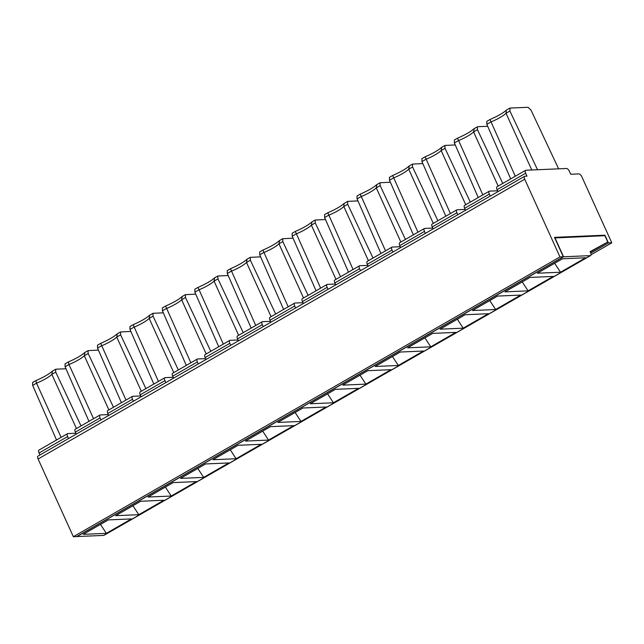 <?xml version="1.0" encoding="UTF-8"?>
<svg xmlns="http://www.w3.org/2000/svg" width="644" height="644" viewBox="0 0 644 644"><rect width="100%" height="100%" fill="white"/><g stroke="black" fill="none" stroke-linecap="round" stroke-linejoin="round"><path stroke-width="0.97" d="M482.847 194.899L457.546 138.178C465.346 134.757 470.772 131.658 473.831 128.872M498.166 186.084L473.59 131.899L474.161 128.671M537.531 169.742L509.903 111.026L510.08 108.063L528.096 107.29L531.002 110.116L558.63 168.841M515.281 176.247L489.987 119.526C497.788 116.105 503.222 112.998 506.273 110.221L506.603 110.011M531.767 169.992L506.031 113.247L506.281 110.221M554.758 237.95L604.893 235.688L607.759 242.007L590.105 251.675L590.548 252.649A3.268 1.409 -119.9 0 1 590.629 255.547A3.268 1.409 -119.9 0 1 590.323 255.628L563.564 256.779L76.95 536.557L103.716 535.406A3.268 1.409 -119.9 0 0 104.022 535.325L590.629 255.547M566.543 168.495A3.268 1.409 -119.9 0 1 569.409 171.344L570.729 174.258L578.964 173.904A3.268 1.409 -119.9 0 1 581.83 176.754L611.8 242.82L608.451 242.965L604.925 235.197L554.492 237.362L563.307 256.787L559.958 256.932L524.707 179.209A3.268 1.409 -119.9 0 1 524.619 176.311A3.268 1.409 -119.9 0 1 524.924 176.231L526.985 176.142L525.665 173.228A3.268 1.409 -119.9 0 1 525.576 170.33A3.268 1.409 -119.9 0 1 525.882 170.241L566.543 168.495M525.576 170.33L497.015 186.752A3.268 1.409 60.1 0 0 497.096 189.65L497.989 191.622M125.999 400.069L100.697 343.349C108.498 339.927 113.924 336.828 116.983 334.043M141.326 391.254L116.741 337.07L117.313 333.842M130.861 331.451L120.492 331.966L120.613 334.84L116.741 337.07A16.325 3.212 155.6 0 1 101.414 345.876L97.542 348.106L97.502 345.184L100.689 343.349M158.44 381.417L133.139 324.697C140.939 321.276 146.365 318.176 149.424 315.391M173.759 372.602L149.183 318.418L149.754 315.19M163.302 312.799L152.934 313.314L153.055 316.188L149.183 318.418A16.325 3.212 155.6 0 1 133.855 327.224L129.983 329.454L129.943 326.532L133.131 324.705M190.874 362.765L165.58 306.045C173.381 302.624 178.807 299.524 181.866 296.739M206.201 353.95L181.624 299.766L182.196 296.538M195.744 294.147L185.375 294.662L185.496 297.536L181.624 299.766A16.325 3.212 155.6 0 1 166.297 308.573L162.425 310.802L162.385 307.88L165.572 306.053M223.315 344.113L198.022 287.393C205.822 283.972 211.248 280.873 214.307 278.087M238.642 335.299L214.066 281.114L214.637 277.886M228.177 275.495L217.809 276.01L217.938 278.884L214.066 281.114A16.325 3.212 155.6 0 1 198.738 289.921L194.866 292.151L194.818 289.228L198.014 287.401M255.757 325.462L230.463 268.741C238.264 265.32 243.69 262.221 246.749 259.435M271.084 316.647L246.507 262.462L247.079 259.234M260.619 256.843L250.25 257.358L250.371 260.232L246.507 262.462A16.325 3.212 155.6 0 1 231.18 271.269L227.308 273.499L227.26 270.577M288.198 306.81L262.905 250.089C270.705 246.668 276.131 243.569 279.182 240.784M303.525 297.995L278.949 243.81L279.52 240.582M293.06 238.191L282.692 238.707L282.813 241.581L278.949 243.81A16.325 3.212 155.6 0 1 263.621 252.617L259.749 254.847L259.701 251.925L262.889 250.097M320.64 288.158L295.338 231.438C303.139 228.016 308.573 224.917 311.624 222.132M335.967 279.343L311.382 225.159L311.962 221.93M325.502 219.54L315.133 220.055L315.254 222.929L311.382 225.159A16.325 3.212 155.6 0 1 296.063 233.965L292.191 236.195L292.143 233.273L295.33 231.446M353.081 269.506L327.78 212.786C335.58 209.364 341.014 206.265 344.065 203.48M368.408 260.691L343.824 206.507L344.081 203.496L347.583 201.403M357.943 200.888L347.575 201.403L347.696 204.277L343.824 206.507A16.325 3.212 155.6 0 1 328.496 215.321L324.632 217.543L324.584 214.621L327.772 212.794M385.523 250.854L360.221 194.134C368.022 190.713 373.456 187.613 376.507 184.828M400.85 242.039L376.265 187.855L376.837 184.627M390.385 182.236L380.016 182.751L380.137 185.625L376.265 187.855A16.325 3.212 155.6 0 1 360.938 196.67L357.074 198.891L357.026 195.969L360.213 194.142M417.964 232.202L392.663 175.482C400.463 172.061 405.889 168.961 408.948 166.176M433.291 223.388L408.707 169.203L409.278 165.975M422.826 163.584L412.458 164.099L412.579 166.973L408.707 169.203A16.325 3.212 155.6 0 1 393.379 178.018L389.507 180.24L389.467 177.317M450.406 213.55L425.104 156.83C432.905 153.409 438.331 150.31 441.39 147.524M465.733 204.736L441.148 150.551L441.72 147.323M455.268 144.932L444.899 145.447L445.02 148.321L441.148 150.551A16.325 3.212 155.6 0 1 425.821 159.366L421.949 161.588L421.909 158.666L425.096 156.838M470.321 202.103L445.02 148.321M456.821 209.855L432.132 224.056A3.268 1.409 60.1 0 0 432.213 226.954L456.902 212.753A3.268 1.409 60.1 0 1 456.821 209.855A3.268 1.409 60.1 0 1 457.127 209.775L465.169 209.429M456.902 212.753L457.804 214.726M495.639 309.523L472.479 310.521L497.595 296.079L520.755 295.081L495.639 309.523L489.778 300.571M432.213 226.954L433.106 228.926M510.692 178.887L486.832 124.284L490.704 122.062A16.325 3.212 155.6 0 0 506.031 113.247L509.903 111.026M489.979 119.534L486.784 121.37L486.832 124.284M463.197 328.174L440.037 329.173L465.153 314.731L488.313 313.733L463.197 328.174L457.337 319.223M430.756 346.826L407.596 347.824L432.712 333.383L455.871 332.385L430.756 346.826L424.895 337.875M398.314 365.478L375.154 366.476L400.27 352.035L423.43 351.036L398.314 365.478L392.454 356.526M365.873 384.13L342.713 385.128L367.829 370.686L390.988 369.688L365.873 384.13L360.012 375.178M333.431 402.782L310.271 403.78L335.387 389.338L358.547 388.34L333.431 402.782L327.571 393.83M300.99 421.434L277.83 422.432L302.954 407.99L326.114 406.992L300.99 421.434L295.129 412.482M268.548 440.085L245.388 441.084L270.512 426.642L293.672 425.644L268.548 440.085L262.688 431.134M236.115 458.737L212.955 459.736L238.071 445.294L261.231 444.296L236.115 458.737L230.254 449.786M203.673 477.389L180.513 478.387L205.629 463.946L228.789 462.947L203.673 477.389L197.813 468.438M171.232 496.041L148.072 497.039L173.188 482.598L196.348 481.599L171.232 496.041L165.371 487.089M528.08 290.871L504.92 291.869L530.036 277.427L553.196 276.429L528.08 290.871L522.22 281.919M585.638 257.777L562.478 258.775L537.362 273.217L560.521 272.219L585.638 257.777M106.349 533.345L83.189 534.343L108.305 519.901L131.465 518.903L106.349 533.345L100.488 524.393M138.79 514.693L115.63 515.691L140.746 501.249L163.906 500.251L138.79 514.693L132.93 505.741M75.879 433.251L67.837 433.597A3.268 1.409 60.1 0 0 67.531 433.678A3.268 1.409 60.1 0 0 67.62 436.576L68.514 438.548M39.944 454.978L39.051 452.998A3.268 1.409 -119.9 0 1 38.97 450.1L67.531 433.678M563.307 256.787L76.7 536.565L73.352 536.71L38.093 458.987A3.268 1.409 -119.9 0 1 38.012 456.089L524.619 176.311M554.967 237.837L563.564 256.779M560.521 272.219L554.661 263.267M98.419 350.103L88.051 350.618L88.172 353.492L84.3 355.721L84.871 352.493M93.557 418.721L68.972 364.528L68.385 362.017L65.052 363.844M65.06 363.836L65.1 366.758L68.972 364.528A16.325 3.212 155.6 0 0 84.3 355.721L108.884 409.906M474.137 128.639L477.639 126.715L487.709 126.28M497.611 190.777L489.569 191.123A3.268 1.409 60.1 0 0 489.263 191.204A3.268 1.409 60.1 0 0 489.343 194.102L490.245 196.074M489.263 191.204L464.574 205.404A3.268 1.409 60.1 0 0 464.654 208.302L465.548 210.274M477.341 126.796L477.462 129.677L473.59 131.899A16.325 3.212 155.6 0 1 458.262 140.714L454.39 142.936L454.35 140.022L457.538 138.186M502.763 183.451L477.462 129.677M478.251 197.539L454.39 142.936M121.402 402.709L97.542 348.106M145.914 388.614L120.613 334.84M153.844 384.057L129.983 329.454M178.356 369.962L153.055 316.188M186.285 365.406L162.425 310.802M210.789 351.31L185.496 297.536M218.727 346.754L194.866 292.151M243.231 332.658L217.938 278.884M251.168 328.102L227.308 273.499M275.672 314.006L250.371 260.232M283.61 309.45L259.749 254.847M308.114 295.354L282.813 241.581M316.051 290.798L292.191 236.195M340.555 276.703L315.254 222.929M348.493 272.146L324.632 217.543M372.997 258.051L347.696 204.277M380.934 253.494L357.074 198.891M405.438 239.399L380.137 185.625M413.376 234.843L389.507 180.24M437.88 220.747L412.579 166.973M445.809 216.191L421.949 161.588M140.762 395.947L132.72 396.293A3.268 1.409 60.1 0 0 132.414 396.374A3.268 1.409 60.1 0 0 132.503 399.272L133.397 401.244M132.414 396.374L107.725 410.574A3.268 1.409 60.1 0 0 107.806 413.472L108.699 415.444M173.204 377.295L165.162 377.642A3.268 1.409 60.1 0 0 164.856 377.722A3.268 1.409 60.1 0 0 164.936 380.62L165.838 382.592M164.856 377.722L140.167 391.922A3.268 1.409 60.1 0 0 140.247 394.82L141.141 396.793M205.637 358.644L197.603 358.99A3.268 1.409 60.1 0 0 197.297 359.07A3.268 1.409 60.1 0 0 197.378 361.968L198.28 363.941M197.297 359.07L172.608 373.27A3.268 1.409 60.1 0 0 172.689 376.168L173.582 378.141M238.079 339.992L230.045 340.338A3.268 1.409 60.1 0 0 229.739 340.418A3.268 1.409 60.1 0 0 229.819 343.316L230.713 345.289M229.739 340.418L205.05 354.619A3.268 1.409 60.1 0 0 205.13 357.517L206.024 359.489M270.52 321.34L262.486 321.686A3.268 1.409 60.1 0 0 262.18 321.767A3.268 1.409 60.1 0 0 262.261 324.665L263.154 326.637M262.18 321.767L237.483 335.967A3.268 1.409 60.1 0 0 237.572 338.865L238.465 340.837M302.962 302.688L294.928 303.034A3.268 1.409 60.1 0 0 294.622 303.115A3.268 1.409 60.1 0 0 294.702 306.013L295.596 307.985M294.622 303.115L269.925 317.315A3.268 1.409 60.1 0 0 270.013 320.213L270.907 322.185M335.403 284.036L327.361 284.382A3.268 1.409 60.1 0 0 327.063 284.463A3.268 1.409 60.1 0 0 327.144 287.361L328.038 289.333M327.063 284.463L302.366 298.663A3.268 1.409 60.1 0 0 302.455 301.561L303.348 303.533M367.845 265.384L359.803 265.731A3.268 1.409 60.1 0 0 359.497 265.811A3.268 1.409 60.1 0 0 359.585 268.709L360.479 270.681M359.497 265.811L334.808 280.011A3.268 1.409 60.1 0 0 334.888 282.909L335.79 284.881M400.286 246.733L392.244 247.079A3.268 1.409 60.1 0 0 391.938 247.159A3.268 1.409 60.1 0 0 392.027 250.057L392.921 252.029M391.938 247.159L367.249 261.359A3.268 1.409 60.1 0 0 367.33 264.257L368.231 266.23M432.728 228.081L424.686 228.427A3.268 1.409 60.1 0 0 424.38 228.507A3.268 1.409 60.1 0 0 424.468 231.405L425.362 233.378M424.38 228.507L399.691 242.708A3.268 1.409 60.1 0 0 399.771 245.606L400.665 247.578M61.116 437.373L36.531 383.18L32.667 385.41L32.619 382.488L35.814 380.652C43.623 377.231 49.049 374.124 52.1 371.347M76.443 428.558L51.858 374.373L52.43 371.145M81.031 425.917L55.73 372.143L51.858 374.373A16.325 3.212 -24.4 0 1 36.531 383.18L35.823 380.644M52.414 371.113L55.915 369.189L65.978 368.754M55.609 369.27L55.73 372.143M56.527 440.013L32.667 385.41M88.969 421.361L65.1 366.758M113.473 407.266L88.172 353.492M108.321 414.599L100.279 414.945A3.268 1.409 60.1 0 0 99.973 415.026A3.268 1.409 60.1 0 0 100.062 417.924L100.955 419.896M99.973 415.026L75.284 429.226A3.268 1.409 60.1 0 0 75.364 432.124L76.258 434.096M73.352 536.71L559.958 256.932M591.031 254.766L611.8 242.82M608.451 242.965L590.749 253.148M604 235.728L604.925 235.197M607.759 242.007L590.282 252.054M497.096 189.65L525.665 173.228M590.323 255.628L103.716 535.406M67.62 436.576L39.051 452.998M464.654 208.302L489.343 194.102M107.806 413.472L132.503 399.272M140.247 394.82L164.936 380.62M172.689 376.168L197.378 361.968M205.13 357.517L229.819 343.316M237.572 338.865L262.261 324.665M270.013 320.213L294.702 306.013M302.455 301.561L327.144 287.361M334.888 282.909L359.585 268.709M367.33 264.257L392.027 250.057M399.771 245.606L424.468 231.405M75.364 432.124L100.062 417.924M38.093 458.987L524.707 179.209M506.587 109.979L509.782 108.144M117.297 333.809L120.492 331.966M149.73 315.158L152.934 313.314M182.172 296.506L185.375 294.662M214.613 277.854L217.817 276.01M247.054 259.202L250.258 257.358M279.496 240.55L282.7 238.707M311.938 221.898L315.141 220.055M376.821 184.595L380.024 182.751M409.262 165.943L412.458 164.099M441.704 147.291L444.899 145.447M84.855 352.461L88.051 350.618M68.256 362C76.056 358.579 81.482 355.48 84.541 352.695M230.455 268.749L227.26 270.585M392.655 175.49L389.459 177.325"/></g></svg>
